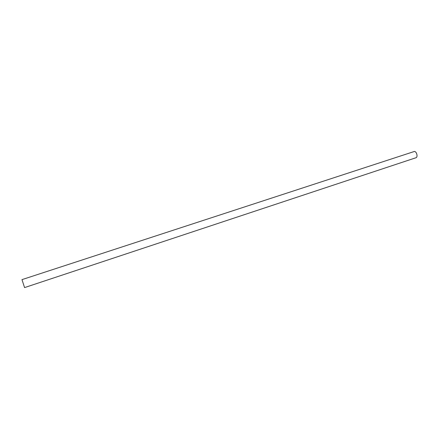 <?xml version="1.0" encoding="UTF-8"?>
<svg xmlns="http://www.w3.org/2000/svg" width="439" height="439" viewBox="0 0 439 439"><rect width="100%" height="100%" fill="white"/><g stroke="black" fill="none" stroke-linecap="round" stroke-linejoin="round"><path stroke-width="0.66" d="M22.038 279.819L24.568 287.589L22.038 279.819M24.568 287.589L415.909 157.76C418.071 157.233 416.809 151.658 414.476 151.433L21.95 279.638"/></g></svg>
